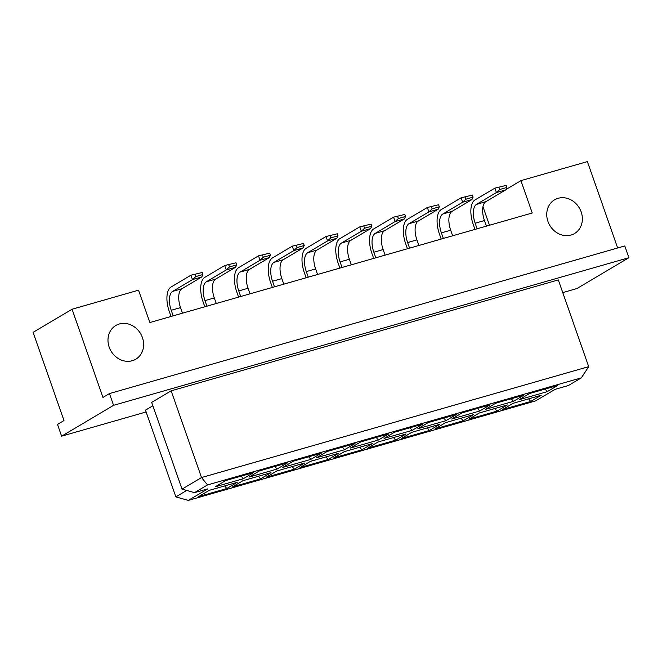 <?xml version="1.0" encoding="UTF-8"?>
<svg xmlns="http://www.w3.org/2000/svg" width="662" height="662" viewBox="0 0 662 662"><rect width="100%" height="100%" fill="white"/><g stroke="black" fill="none" stroke-linecap="round" stroke-linejoin="round"><path stroke-width="0.99" d="M547.937 221.431A19.587 17.154 -120.7 0 1 554.557 199.833A19.587 17.154 -120.7 0 1 581.17 211.906A19.587 17.154 -120.7 0 1 574.55 233.512A19.587 17.154 -120.7 0 1 547.937 221.431M109.18 347.128A19.587 17.154 -120.7 0 1 115.809 325.522A19.587 17.154 -120.7 0 1 142.421 337.603A19.587 17.154 -120.7 0 1 135.793 359.201A19.587 17.154 -120.7 0 1 109.18 347.128M617.654 247.985L587.401 161.602L520.92 180.643L532.248 212.99L149.869 322.526L138.54 290.188L72.067 309.237L33.1 332.357L63.991 420.56L57.495 424.408L61.607 436.175L146.12 411.963M109.445 393.576L624.779 245.95L628.9 257.708L113.566 405.334L109.445 393.576L102.958 397.432L72.067 309.237M113.566 405.334L61.607 436.175M562.766 292.604L576.941 288.541L628.9 257.708M520.92 180.643L505.867 189.58M152.856 405.773L145.483 410.15L175.86 496.881L186.709 490.443M171.16 390.837L151.672 402.397L182.042 489.127L201.529 477.559L588.692 366.649L558.323 279.918L171.16 390.837L201.529 477.559L207.504 484.932L194.512 492.644L207.81 488.837L188.322 500.398L535.608 400.907L555.087 389.347L568.385 385.541L581.368 377.828L207.504 484.932M519.165 399.707L529.617 393.501L557.669 385.466L547.217 391.672L519.165 399.707M502.665 409.497L513.124 403.29L541.177 395.255L530.717 401.462L502.665 409.497M485.395 409.381L495.846 403.175L523.899 395.14L513.447 401.346L485.395 409.381M468.895 419.17L479.354 412.972L507.406 404.929L496.947 411.135L468.895 419.17M451.625 419.054L462.076 412.856L490.128 404.813L479.677 411.019L451.625 419.054M435.124 428.852L445.584 422.646L473.636 414.602L463.177 420.809L435.124 428.852M417.854 428.736L428.306 422.53L456.358 414.495L445.907 420.693L417.854 428.736M401.354 438.525L411.814 432.319L439.866 424.284L429.406 430.482L401.354 438.525M384.076 438.409L394.535 432.203L422.588 424.168L412.136 430.374L384.076 438.409M367.584 448.199L378.043 441.993L406.096 433.958L395.636 440.164L367.584 448.199M350.306 448.083L360.765 441.877L388.817 433.842L378.366 440.048L350.306 448.083M333.813 457.872L344.273 451.666L372.325 443.631L361.866 449.837L333.813 457.872M316.535 457.756L326.995 451.55L355.047 443.515L344.596 449.721L316.535 457.756M300.043 467.546L310.503 461.34L338.555 453.304L328.095 459.511L300.043 467.546M282.765 467.43L293.225 461.224L321.277 453.189L310.826 459.395L282.765 467.43M266.273 477.219L276.724 471.013L304.785 462.978L294.325 469.184L266.273 477.219M248.995 477.103L259.454 470.897L287.507 462.862L277.047 469.068L248.995 477.103M232.503 486.893L242.954 480.686L271.015 472.651L260.555 478.858L232.503 486.893M215.224 486.777L225.684 480.571L253.736 472.536L243.277 478.742L215.224 486.777M198.732 496.566L209.184 490.368L237.244 482.325L226.785 488.531L198.732 496.566M489.475 225.237L482.979 206.701M224.675 485.925L226.785 488.531M241.167 476.135L243.277 478.742M258.445 476.251L260.555 478.858M274.937 466.462L277.047 469.068M292.215 466.578L294.325 469.184M308.707 456.788L310.826 459.395M325.985 456.904L328.095 459.511M342.477 447.115L344.596 449.721M359.756 447.231L361.866 449.837M376.248 437.441L378.366 440.048M393.526 437.557L395.636 440.164M410.026 427.768L412.136 430.374M427.296 427.884L429.406 430.482M443.797 418.094L445.907 420.693M461.066 418.21L463.177 420.809M477.567 408.413L479.677 411.019M494.837 408.528L496.947 411.135M511.337 398.739L513.447 401.346M528.607 398.855L530.717 401.462M545.107 389.066L547.217 391.672M581.368 377.828L588.692 366.649M194.512 492.644L182.042 489.127M175.86 496.881L188.322 500.398M195.017 274.54L195.737 276.592L202.92 274.54L202.2 272.479L190.946 275.21L171.044 287.018A20.621 9.682 -106 0 0 169.273 311.438L171.036 316.469M182.48 313.184L180.527 307.615A15.921 7.481 74 0 1 181.893 288.764L201.794 276.948L192.485 279.621L190.946 275.21L202.2 272.479M173.171 315.848L171.218 310.279A15.921 7.481 74 0 1 172.592 291.429L192.485 279.621L195.737 276.592M201.794 276.948L202.92 274.54M228.787 264.866L229.507 266.918L236.69 264.866L235.97 262.806L224.716 265.536L204.815 277.345A20.621 9.682 -106 0 0 203.044 301.756L204.806 306.787M216.251 303.51L214.298 297.933A15.921 7.481 74 0 1 215.671 279.083L235.564 267.274L226.263 269.939L224.716 265.536L235.97 262.806M206.941 306.175L204.988 300.606A15.921 7.481 74 0 1 206.362 281.755L226.263 269.939L229.507 266.918M235.564 267.274L236.69 264.866M262.557 255.184L263.277 257.245L270.46 255.193L269.74 253.132L258.486 255.855L238.585 267.671A20.621 9.682 -106 0 0 236.814 292.083L238.577 297.114M250.021 293.837L248.068 288.26A15.921 7.481 74 0 1 249.442 269.409L269.335 257.601L260.034 260.265L258.486 255.855L269.74 253.132M240.711 296.502L238.767 290.932A15.921 7.481 74 0 1 240.132 272.074L260.034 260.265L263.277 257.245M269.335 257.601L270.46 255.193M330.098 235.838L330.818 237.898L338.001 235.838L337.281 233.785L326.027 236.508L306.125 248.316A20.621 9.682 -106 0 0 304.355 272.736L306.117 277.767M317.561 274.49L315.608 268.913A15.921 7.481 74 0 1 316.982 250.062L336.875 238.254L327.574 240.918L326.027 236.508L337.281 233.785M308.26 277.155L306.307 271.577A15.921 7.481 74 0 1 307.673 252.727L327.574 240.918L330.818 237.898M336.875 238.254L338.001 235.838M397.639 216.491L398.358 218.551L405.541 216.491L404.821 214.43L393.567 217.161L373.666 228.969A20.621 9.682 -106 0 0 371.895 253.389L373.658 258.42M385.102 255.143L383.149 249.566A15.921 7.481 74 0 1 384.523 230.715L404.416 218.907L395.115 221.571L393.567 217.161L404.821 214.43M375.801 257.808L373.848 252.23A15.921 7.481 74 0 1 375.213 233.38L395.115 221.571L398.358 218.551M404.416 218.907L405.541 216.491M465.179 197.144L465.899 199.196L473.082 197.144L472.362 195.083L461.108 197.814L441.206 209.622A20.621 9.682 -106 0 0 439.436 234.042L441.198 239.073M452.642 235.788L450.69 230.219A15.921 7.481 74 0 1 452.063 211.368L471.956 199.552L462.655 202.224L461.108 197.814L472.362 195.083M443.341 238.461L441.388 232.883A15.921 7.481 74 0 1 442.754 214.033L462.655 202.224L465.899 199.196M471.956 199.552L473.082 197.144M296.328 245.511L297.048 247.571L304.23 245.511L303.51 243.459L292.256 246.181L272.355 257.99A20.621 9.682 -106 0 0 270.584 282.409L272.347 287.44M283.791 284.163L281.838 278.586A15.921 7.481 74 0 1 283.212 259.736L303.105 247.927L293.804 250.592L292.256 246.181L303.51 243.459M274.482 286.828L272.537 281.251A15.921 7.481 74 0 1 273.903 262.4L293.804 250.592L297.048 247.571M303.105 247.927L304.23 245.511M363.868 226.164L364.588 228.225L371.771 226.164L371.051 224.104L359.797 226.834L339.896 238.643A20.621 9.682 -106 0 0 338.125 263.062L339.887 268.093M351.332 264.817L349.379 259.239A15.921 7.481 74 0 1 350.752 240.389L370.646 228.58L361.344 231.245L359.797 226.834L371.051 224.104M342.031 267.481L340.078 261.904A15.921 7.481 74 0 1 341.443 243.053L361.344 231.245L364.588 228.225M370.646 228.58L371.771 226.164M431.409 206.817L432.129 208.878L439.311 206.817L438.592 204.757L427.338 207.487L407.436 219.296A20.621 9.682 -106 0 0 405.665 243.715L407.428 248.747M418.872 245.461L416.919 239.892A15.921 7.481 74 0 1 418.293 221.042L438.186 209.233L428.885 211.898L427.338 207.487L438.592 204.757M409.571 248.134L407.618 242.557A15.921 7.481 74 0 1 408.984 223.706L428.885 211.898L432.129 208.878M438.186 209.233L439.311 206.817M498.949 187.47L499.678 189.522L506.852 187.47L506.132 185.41L494.878 188.14L474.977 199.949A20.621 9.682 -106 0 0 473.206 224.36L474.968 229.391M486.413 226.114L484.46 220.545A15.921 7.481 74 0 1 485.834 201.687L505.735 189.878L496.426 192.551L494.878 188.14L506.132 185.41M477.112 228.779L475.159 223.21A15.921 7.481 74 0 1 476.524 204.359L496.426 192.551L499.678 189.522M505.735 189.878L506.852 187.47M171.218 310.279L180.527 307.615M172.592 291.429L181.893 288.764M204.988 300.606L214.298 297.933M206.362 281.755L215.671 279.083M238.767 290.932L248.068 288.26M240.132 272.074L249.442 269.409M306.307 271.577L315.608 268.913M307.673 252.727L316.982 250.062M373.848 252.23L383.149 249.566M375.213 233.38L384.523 230.715M441.388 232.883L450.69 230.219M442.754 214.033L452.063 211.368M272.537 281.251L281.838 278.586M273.903 262.4L283.212 259.736M340.078 261.904L349.379 259.239M341.443 243.053L350.752 240.389M407.618 242.557L416.919 239.892M408.984 223.706L418.293 221.042M475.159 223.21L484.46 220.545M476.524 204.359L485.834 201.687"/></g></svg>
